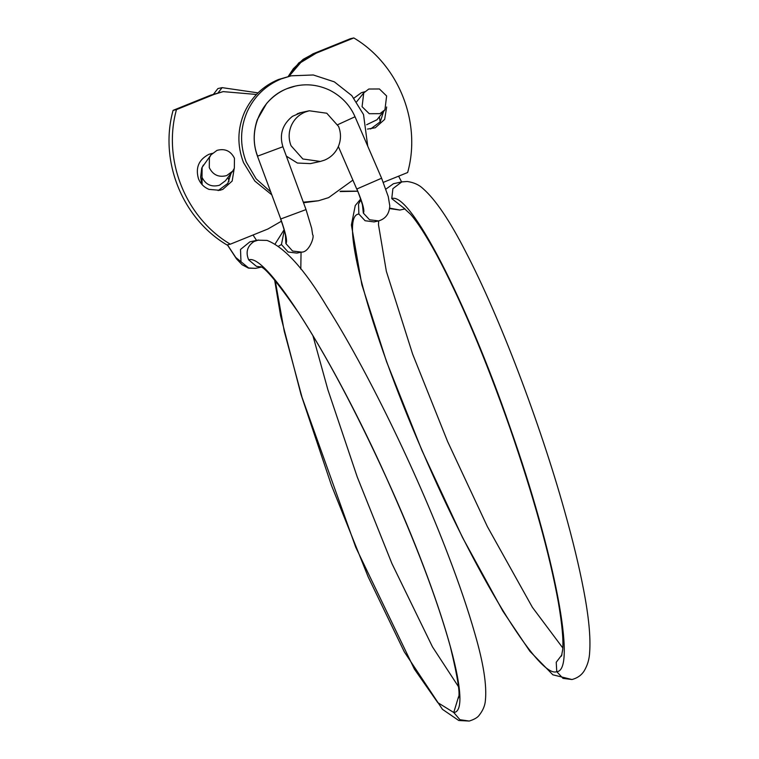 <?xml version="1.0" encoding="UTF-8"?>
<svg xmlns="http://www.w3.org/2000/svg" width="759" height="759" viewBox="0 0 759 759"><rect width="100%" height="100%" fill="white"/><g stroke="black" fill="none" stroke-linecap="round" stroke-linejoin="round"><path stroke-width="1.14" d="M305.184 112.038C298.932 114.666 294.35 119.078 291.456 125.273C288.543 132.019 288.392 138.831 291.029 145.728L302.86 158.992L320.336 161.449L324.444 160.177C330.706 157.549 335.279 153.147 338.172 146.952C341.095 140.206 341.237 133.385 338.609 126.497L326.778 113.233L309.293 110.776L305.184 112.038M286.352 156.136L297.414 163.043L310.393 163.612L320.336 161.449M367.717 146.098L363.533 114.571L351.806 95.615L334.358 81.868L313.325 74.98L291.257 75.805L281.134 78.927C265.697 85.406 254.407 96.279 247.263 111.545C240.072 128.176 239.721 144.997 246.201 161.99L256.125 178.82L270.621 191.866M303.296 202.169L318.486 200.755L328.609 197.634L352.897 180.12M291.257 75.805L278.43 79.515C262.993 85.995 251.713 96.867 244.569 112.133C237.377 128.764 237.026 145.586 243.506 162.578L254.853 181.088L271.675 194.731M303.524 202.767L318.486 200.755M213.602 94.107L217.909 88.556L222.121 87.636L218.156 92.759M258.022 92.873L222.121 87.636M386.663 106.981L384.652 119.429L375.297 127.768L367.46 129.087M383.589 111.497L380.287 121.772L370.61 128.973M353.941 98.148L361.293 92.759L364.794 91.735M362.612 92.285L364.386 92.152M234.189 168.602L232.169 181.05L222.823 189.38L219.835 190.31L208.991 189.389C204.076 187.321 200.585 183.82 198.516 178.868C195.291 167.824 198.725 159.656 208.82 154.371L212.321 153.346M231.106 173.232L227.776 183.441L218.137 190.594M210.129 153.897L211.913 153.773M281.409 221.211L267.88 229.009L230.3 244.189L226.922 244.929C182.16 218.412 159.048 160.633 173.099 110.349L210.679 95.169L223.174 91.621L256.447 94.467M357.641 191.145L340.592 191.202M340.079 191.553L357.679 191.23L340.051 191.562M289.018 76.289L300.782 62.504L316.247 53.139L353.817 37.95C398.589 64.468 421.7 122.237 407.649 172.521L383.333 182.35M353.817 37.95L350.449 38.681L312.869 53.87L298.771 62.94L288.363 76.431M230.3 244.189C185.528 217.681 162.417 159.902 176.468 109.619L214.047 94.429L223.174 91.621M176.468 109.619L173.099 110.349M234.455 158.28L234.341 168.242L232.709 171.107L226.732 175.566C218.801 177.663 212.985 175.016 209.285 167.644L209.399 157.682L211.03 154.827L217.008 150.367C224.939 148.271 230.755 150.908 234.455 158.28M379.424 88.974L368.789 89.031L363.751 92.892L362.071 106.715L369.272 113.717L379.908 113.66L384.936 109.799L386.625 95.976L379.424 88.974M316.247 53.139L312.869 53.87M214.047 94.429L210.679 95.169M225.48 180.718L219.455 185.243C211.524 187.34 205.708 184.703 202.017 177.321L202.122 167.369L211.03 154.827M202.017 177.321L202.122 184.617M227.425 244.815L235.755 257.462L248.658 267.993L255.612 268.335L261.21 267.121M249.844 241.865L240.508 249.455L240.973 261.58M258.591 239.986L253.98 241.514C247.225 246.153 245.47 252.282 248.696 259.891L256.381 266.305L260.916 266.959M248.696 259.891C266.276 252.662 332.451 357.451 386.739 478.474C442.004 599.287 474.128 711.449 453.749 712.492L458.55 696.753M274.616 279.929L280.621 315.934L300.991 394.443L331.417 485.267L368.181 576.906L404.31 651.877L442.45 709.333L458.778 720.519L469.252 721.05L459.926 719.703L453.749 712.492L437.772 702.625L414.386 669.106L355.781 547.372L302.035 397.327L284.236 331.218L275.242 280.659M278.581 246.182L281.428 244.531L288.107 251.997L296.883 253.098M284.302 230.47L281.428 244.531M285.46 235.499L285.887 243.554L292.566 251.03L301.437 252.111M285.887 243.554C287.566 241.656 285.858 233.468 280.754 218.981L305.896 209.636M257.462 156.155L257.614 156.136C247.368 130.292 261.352 98.29 287.12 88.623L295.517 86.033C284.227 88.471 274.568 94.325 266.532 103.585L257.282 119.723C253.089 132.275 253.155 144.419 257.462 156.155L280.754 218.981M257.614 156.136L282.756 146.791M297.177 113.784L301.285 112.522L292.443 116.336C282.348 124.523 279.17 134.675 282.908 146.781L306.048 209.626L311.664 228.307L312.642 234.778C314.862 236.144 309.188 252.643 301.446 252.111M354.899 116.82L337.793 124.666M381.473 178.28L356.749 189.038L338.362 146.525M356.901 189.029C362.783 203.194 364.927 211.211 363.333 213.08L362.46 205.063M295.517 86.033C307.148 83.499 318.657 84.942 330.042 90.359C341.749 96.516 350.079 105.34 355.051 116.82L381.625 178.28L388.266 196.619L389.784 205.822C389.329 213.791 385.6 218.829 378.599 220.926L369.538 219.749L363.333 213.08M374.092 221.913L365.079 220.727L358.874 214.047L358.542 204.019L360.933 199.864M358.874 214.047C338.467 215.072 368.808 328.486 422.165 450.637C474.555 573.007 539.061 678.963 556.764 671.677L562.988 678.366L571.982 679.533L552.856 674.808L529.867 651.25L502.875 611.147L462.497 537.457L421.909 450.391L386.549 361.673L361.844 284.663L351.398 224.987L355.259 205.528L360.658 199.048M561.926 654.799L556.233 662.256L556.764 671.677C577.02 670.747 554.63 553.643 510.067 427.374C466.472 300.887 409.765 191.221 391.767 198.621L392.896 188.649L401.824 181.875L393.456 183.716L385.904 189.114M404.661 208.659L391.767 198.621M405.031 208.924L399.87 210.044L389.68 208.137M366.654 124.723L376.986 119.751L384.936 109.799M309.293 110.776L299.35 112.939M288.211 76.469L293.335 68.708L303.154 59.335L314.368 53.263M225.432 180.784L232.709 171.107M203.393 165.016L201.723 168.175L200.651 177.103L201.809 184.276M227.349 244.834L236.495 258.857L242.102 264.739L248.535 268.145L255.622 268.335M256.533 240.394L253.032 235.005M229.038 181.335L228.032 177.331M257.567 240.167L249.844 241.855M260.309 266.665L260.309 266.665C264.701 267.007 277.424 282.32 298.486 312.594C326.503 355.762 355.819 410.866 386.445 477.885C416.131 543.842 437.412 600.027 450.286 646.44C457.924 678.072 460.561 695.377 458.218 698.337L458.218 698.327M469.252 721.05C474.328 719.428 477.648 717.483 479.214 715.215C483.009 710.377 485.077 705.405 485.409 700.282C486.908 685.14 483.417 663.005 474.935 633.888C468.341 610.663 459.356 584.212 447.99 554.535C415.695 469.859 366.018 368.058 326.958 306.731C304.577 269.312 284.606 247.197 267.016 240.404L257.538 240.186M458.474 686.686L432.459 646.839L391.957 563.643L357.261 477.031L327.869 389.709L312.888 335.563M300.801 269.141L301.057 252.197M284.113 229.759L275.156 243.905M301.351 252.13L296.892 253.098M280.612 219C283.61 227.453 285.28 233.402 285.631 236.846L285.763 235.461M362.764 205.044L362.717 206.429C363.855 208.63 358.352 191.733 356.749 189.038M374.045 221.922L378.504 220.945M378.665 220.916L378.475 224.683L386.34 271.267L412.592 353.998L447.601 441.52L487.344 526.537L532.382 607.304L562.808 647.968M561.48 656.137L562.694 649.695C563.539 640.084 562.106 624.363 558.387 602.523C549.744 554.696 533.605 496.528 509.963 428.029C485.257 357.802 460.855 300.137 436.757 255.024C426.169 235.641 417.393 222.017 410.429 214.152L403.921 208.213M401.796 181.885L407.298 181.496C413.807 182.454 419.025 184.798 422.934 188.536C435.581 199.608 449.84 220.717 465.732 251.865C499.28 316.086 539.953 422.829 564.573 510.987C572.855 540.436 579.212 566.774 583.643 590.018C588.766 616.593 590.768 637.38 589.648 652.389C589.345 659.125 587.513 665.311 584.164 670.937C581.479 675.197 577.428 678.062 571.992 679.533M399.87 210.053L389.623 208.573M379.339 116.829L380.126 122M398.617 176.173L401.606 181.923M356.654 101.782L363.751 92.892"/></g></svg>
